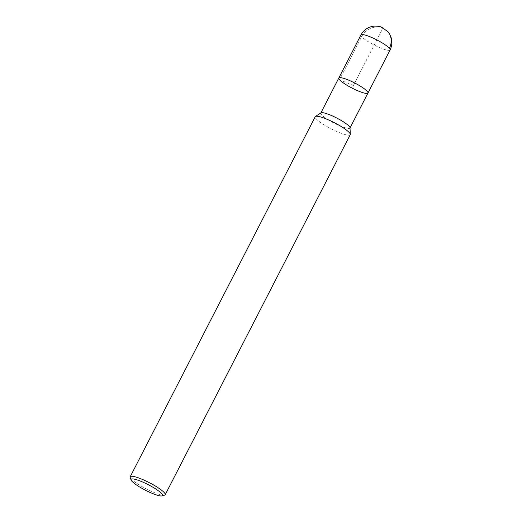 <?xml version="1.0" encoding="UTF-8"?>
<svg xmlns="http://www.w3.org/2000/svg" width="522" height="522" viewBox="0 0 522 522"><rect width="100%" height="100%" fill="white"/><g stroke="black" fill="none" stroke-linecap="round" stroke-linejoin="round"><path stroke-width="0.39" stroke-dasharray="2.61 1.96" d="M350.223 134.715A19.673 3.452 27.2 0 1 331.157 128.79A19.673 3.452 27.2 0 1 315.229 116.732M350.021 127.76A16.391 2.878 27.2 0 1 349.962 128.047A16.391 2.878 27.2 0 1 334.073 123.114A16.391 2.878 27.2 0 1 320.802 113.065A16.391 2.878 27.2 0 1 321.004 112.843M164.645 495.117A19.673 3.452 27.2 0 1 146.127 488.788A19.673 3.452 27.2 0 1 130.213 477.421M367.964 93.027A16.391 2.878 27.2 0 1 352.069 88.087A16.391 2.878 27.2 0 1 338.804 78.039M353.381 85.53L339.522 79.716L361.648 36.657A16.391 14.753 138.8 0 1 382.887 28.116L353.381 85.53M390.091 49.962A16.391 2.878 27.2 0 1 374.202 45.029A16.391 2.878 27.2 0 1 360.93 34.974M387.846 31.672A16.391 14.753 -41.2 0 0 382.887 28.116"/><path stroke-width="0.78" d="M131.081 479.972L130.213 477.421A19.673 3.452 27.2 0 1 130.213 476.73L315.229 116.732A19.673 3.452 27.2 0 1 315.471 116.471A19.673 3.452 27.2 0 1 331.509 121.267A19.673 3.452 27.2 0 1 349.362 132.699A19.673 3.452 27.2 0 1 350.295 134.369A19.673 3.452 27.2 0 1 350.223 134.715L165.206 494.712A19.673 3.452 27.2 0 1 164.645 495.117L162.068 495.9A17.702 3.106 27.2 0 1 145.403 490.204A17.702 3.106 27.2 0 1 131.081 479.972A17.702 3.106 27.2 0 1 143.563 482.432A17.702 3.106 27.2 0 1 161.8 493.727A17.702 3.106 27.2 0 1 162.068 495.9M315.471 116.471L321.004 112.843A16.391 2.878 27.2 0 1 334.367 116.843A16.391 2.878 27.2 0 1 349.244 126.37A16.391 2.878 27.2 0 1 350.021 127.76L350.295 134.369M130.213 476.73A19.673 3.452 27.2 0 1 145.625 480.86A19.673 3.452 27.2 0 1 164.345 492.703A19.673 3.452 27.2 0 1 165.206 494.712M320.802 113.065L338.804 78.039A16.391 2.878 27.2 0 1 351.645 81.478A16.391 2.878 27.2 0 1 367.247 91.343A16.391 2.878 27.2 0 1 367.964 93.027A16.391 2.878 27.2 0 1 352.069 88.087A16.391 2.878 27.2 0 1 338.804 78.039A16.391 2.878 27.2 0 1 351.645 81.478A16.391 2.878 27.2 0 1 367.247 91.343A16.391 2.878 27.2 0 1 367.964 93.027L349.962 128.047M338.804 78.039L360.93 34.974A16.391 2.878 27.2 0 1 373.778 38.413A16.391 2.878 27.2 0 1 389.373 48.285A16.391 2.878 27.2 0 1 390.091 49.962L367.964 93.027M389.373 48.285A16.391 14.753 -41.2 0 0 387.846 31.672C392.335 37.336 393.079 43.437 390.091 49.962M360.93 34.974C363.906 29.604 368.467 26.648 374.633 26.1C378.554 26.237 380.995 26.668 381.954 27.392L387.846 31.672"/></g></svg>
